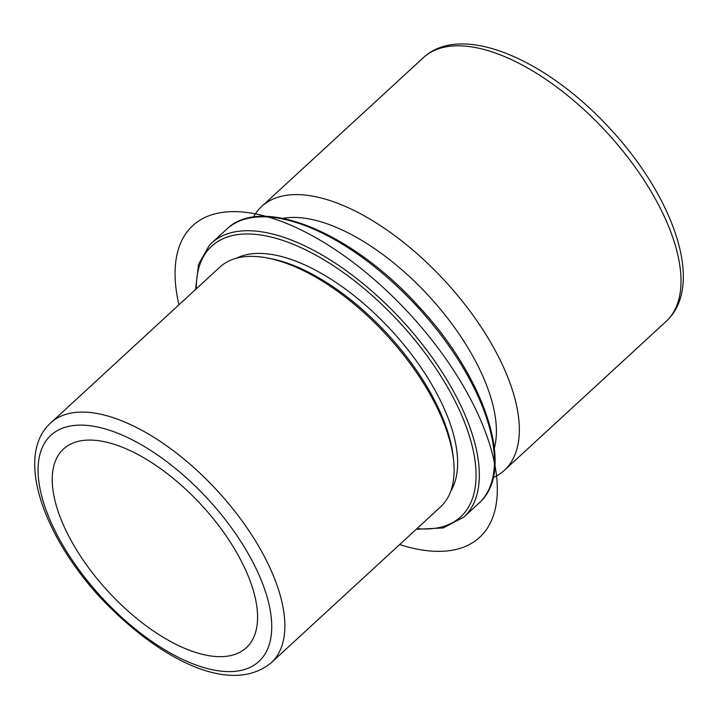<?xml version="1.0" encoding="UTF-8"?>
<svg xmlns="http://www.w3.org/2000/svg" width="719" height="719" viewBox="0 0 719 719"><rect width="100%" height="100%" fill="white"/><g stroke="black" fill="none" stroke-linecap="round" stroke-linejoin="round"><path stroke-width="1.08" d="M247.875 646.183A135.01 63.596 -132.6 0 0 200.134 503.615A135.01 63.596 -132.6 0 0 63.47 449.024A135.01 63.596 -132.6 0 0 61.933 450.552A135.01 63.596 -132.6 0 0 109.674 593.112A135.01 63.596 -132.6 0 0 246.338 647.702A135.01 63.596 -132.6 0 0 247.875 646.183M271.297 662.693L440.513 506.94A162.943 76.753 -132.6 0 0 442.365 505.106A162.943 76.753 -132.6 0 0 453.617 460.672A162.943 76.753 -132.6 0 0 267.01 257.932A162.943 76.753 -132.6 0 0 219.807 267.162L48.371 425.118C15.917 459.225 44.479 537.381 101.082 598.37C158.306 658.631 230.332 696.477 271.297 662.693A162.943 76.753 -132.6 0 0 273.148 660.86A162.943 76.753 -132.6 0 0 215.529 488.794A162.943 76.753 -132.6 0 0 50.591 422.916M453.617 460.672L453.258 457.248A159.69 75.216 -132.6 0 0 270.389 258.57L267.01 257.932M450.795 491.086A159.69 75.216 -132.6 0 0 391.54 330.551A159.69 75.216 -132.6 0 0 236.461 258.229M494.366 448.099A162.943 76.753 -132.6 0 0 428.937 296.138A162.943 76.753 -132.6 0 0 282.909 218.36M253.394 217.129A179.238 84.42 47.4 0 1 259.613 208.519A179.238 84.42 47.4 0 1 261.653 206.506A179.238 84.42 47.4 0 1 443.084 278.972A179.238 84.42 47.4 0 1 506.464 468.24A179.238 84.42 47.4 0 1 504.423 470.262A179.238 84.42 47.4 0 1 493.153 477.614M399.647 544.553A211.826 99.77 -132.6 0 0 431.382 551.087A211.826 99.77 -132.6 0 0 466.245 391.154A211.826 99.77 -132.6 0 0 241.027 211.889A211.826 99.77 -132.6 0 0 178.941 304.775M423.311 57.709C461.679 21.849 547.069 59.749 610.188 128.8C672.616 195.972 703.856 282.154 668.499 319.074L666.082 321.465A179.238 84.42 -132.6 0 0 668.122 319.443A179.238 84.42 -132.6 0 0 604.742 130.175A179.238 84.42 -132.6 0 0 423.311 57.709L261.653 206.506M49.108 437.053A153.632 72.367 -132.6 0 0 105.226 601.183A153.632 72.367 -132.6 0 0 260.7 659.674A153.632 72.367 -132.6 0 0 204.582 495.544A153.632 72.367 -132.6 0 0 49.108 437.053M226.71 229.172C261.159 194.714 351.726 232.318 418 305.665C484.345 376.226 515.146 467.665 481.155 501.026L478.935 503.21A186.221 87.709 -132.6 0 0 481.056 501.116A186.221 87.709 -132.6 0 0 415.205 304.47A186.221 87.709 -132.6 0 0 226.71 229.172L211.602 243.085A186.221 87.709 -132.6 0 0 209.481 245.179M417.011 528.573A183.893 86.613 -132.6 0 0 462.838 514.723A183.893 86.613 -132.6 0 0 395.666 318.265A183.893 86.613 -132.6 0 0 209.571 248.262A183.893 86.613 -132.6 0 0 196.314 288.795M478.935 503.21L463.827 517.114A186.221 87.709 -132.6 0 0 465.948 515.02A186.221 87.709 -132.6 0 0 400.097 318.382A186.221 87.709 -132.6 0 0 211.602 243.085L209.382 245.269L198.561 264.331L195.541 289.505M666.082 321.465L504.423 470.262M416.238 529.283L443.237 527.953L463.827 517.114"/></g></svg>
